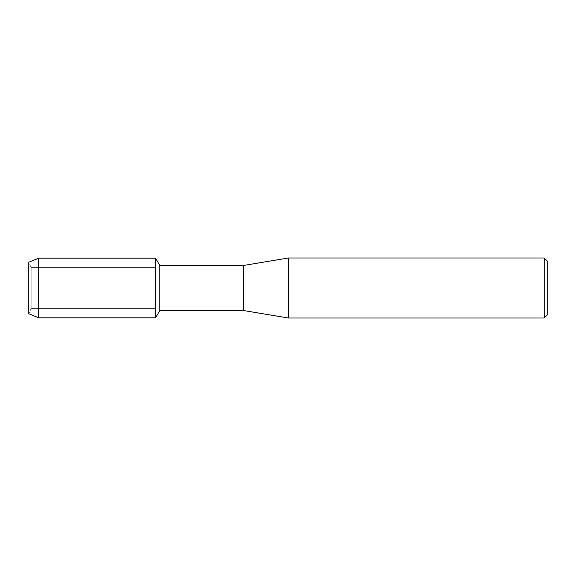 <?xml version="1.0" encoding="UTF-8"?>
<svg xmlns="http://www.w3.org/2000/svg" width="576" height="576" viewBox="0 0 576 576"><rect width="100%" height="100%" fill="white"/><g stroke="black" fill="none" stroke-linecap="round" stroke-linejoin="round"><path stroke-width="0.43" stroke-dasharray="2.88 2.16" d="M31.183 308.419L28.8 313.769L28.8 262.231L31.183 267.581L155.585 267.581L155.585 308.419L31.183 308.419L31.183 267.581L31.183 308.419L28.8 313.769L28.8 262.231L31.183 267.581L31.183 308.419L31.183 267.581L155.585 267.581L155.585 308.419L155.585 267.581L155.585 308.419L31.183 308.419M547.2 260.993L547.2 315.007M544.198 257.99L544.198 318.01M288.374 257.99L288.374 318.01M243.36 265.493L243.36 310.507M159.811 265.493L159.811 310.507M155.585 258.178L155.585 317.822L155.585 258.178M38.7 258.178L38.7 317.822"/><path stroke-width="0.86" d="M28.8 313.769L28.8 262.231L38.7 258.178L155.585 258.178L159.811 265.493L243.36 265.493L288.374 257.99L544.198 257.99L547.2 260.993L547.2 315.007L544.198 318.01L288.374 318.01L243.36 310.507L159.811 310.507L155.585 317.822L155.585 258.178L155.585 317.822L38.7 317.822L28.8 313.769L28.8 262.231M159.811 310.507L159.811 265.493M243.36 310.507L243.36 265.493M288.374 318.01L288.374 257.99M544.198 318.01L544.198 257.99M38.7 317.822L38.7 258.178"/></g></svg>

